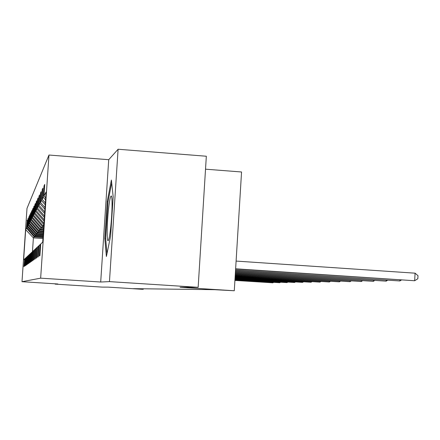 <?xml version="1.0" encoding="UTF-8"?>
<svg xmlns="http://www.w3.org/2000/svg" width="440" height="440" viewBox="0 0 440 440"><rect width="100%" height="100%" fill="white"/><g stroke="black" fill="none" stroke-linecap="round" stroke-linejoin="round"><path stroke-width="0.66" d="M48.972 155.034L26.994 208.406L22 281.699L40.651 278.163L48.972 155.034L108.724 159.698L100.7 282.018L109.456 281.617L118.102 149.243L108.724 159.698M118.102 149.243L206.333 156.239L198.154 287.32L180.097 287.282L234.284 290.757L241.555 171.985L205.524 169.18M55.132 283.811L55.11 284.114L102.317 287.117L108.163 287.127L141.68 289.262L143.264 289.289L143.297 288.783M109.456 281.617L198.154 287.32M24.678 258.968L23.887 266.684L24.684 258.946L25.146 258.517L24.624 266.173L24.921 265.969L25.449 258.236L25.938 257.78L25.405 265.639L25.713 265.425L26.252 257.488L26.769 257.004L26.219 265.072L26.543 264.847L27.099 256.696L27.643 256.19L27.082 264.473L27.423 264.237L27.995 255.86L28.573 255.327L27.99 263.846L28.358 263.593L28.941 254.98L29.552 254.414L28.958 263.18L29.343 262.911L29.942 254.051L30.591 253.446L29.975 262.471L30.382 262.19L31.004 253.061L31.691 252.423L31.059 261.723L31.493 261.426L32.131 252.01L32.863 251.328L32.208 260.926L32.675 260.607L33.33 250.894L34.111 250.168L33.44 260.079L33.93 259.738L34.611 249.7L35.442 248.924L34.749 259.171L35.277 258.808L35.981 248.424L36.867 247.599L36.152 258.203L36.713 257.812L37.444 247.066L38.396 246.174L37.653 257.163L38.258 256.74L39.017 245.597L40.04 244.646L39.27 256.047L39.925 255.591L40.706 244.024L42.702 242.165L46.09 192.005L43.956 195.943L44.737 184.421L44.017 185.9L44.633 185.95M24.398 259.215L23.623 259.936L25.685 229.674L26.516 228.14L27.286 220.704M44.017 185.9L43.246 197.257L42.152 199.281L42.9 188.183L42.229 189.552L41.487 200.503L40.469 202.384L41.195 191.675L40.568 192.951L39.853 203.517L38.902 205.271L39.606 194.926L39.023 196.119L38.33 206.333L37.444 207.972L38.121 197.967L37.576 199.084L36.905 208.962L36.075 210.496L36.729 200.811L36.218 201.856L35.569 211.426L34.793 212.867L35.425 203.478L34.947 204.463L34.32 213.736L33.583 215.089L34.205 205.986L33.754 206.91L33.138 215.914L32.45 217.19L33.05 208.351L32.626 209.22L32.026 217.96L31.378 219.164L31.961 210.579L31.559 211.398L30.982 219.896L30.366 221.034L30.932 212.68L30.553 213.461L29.992 221.722L29.409 222.799L29.959 214.671L29.601 215.413L29.051 223.454L28.501 224.477L29.04 216.563L28.16 225.099L27.638 226.066L28.166 218.35L27.319 226.655L26.818 227.579L27.329 220.055L27.022 220.688M234.284 290.757L214.588 289.691L133.331 288.657L143.264 289.289M43.054 236.984L34.568 236.401L35.189 235.615L43.109 236.159M25.443 258.258L25.146 258.517M26.818 227.579L34.568 236.401M27.319 226.655L35.189 235.615M43.142 235.637L35.585 235.114L36.234 234.289L43.203 234.773M26.252 257.505L25.938 257.78M27.638 226.066L35.585 235.114M28.16 225.099L36.234 234.289M43.241 234.218L36.652 233.761L37.34 232.892L43.302 233.305M27.099 256.718L26.769 257.004M28.501 224.477L36.652 233.761M29.051 223.454L37.34 232.892M43.34 232.722L37.779 232.337L38.5 231.418L43.406 231.759M27.995 255.888L27.643 256.19M29.409 222.799L37.779 232.337M29.992 221.722L38.5 231.418M43.444 231.143L38.968 230.83L39.732 229.867L43.516 230.126M28.941 255.008L28.573 255.327M30.366 221.034L38.968 230.83M30.982 219.896L39.732 229.867M43.56 229.477L40.221 229.24L41.03 228.217L43.632 228.399M29.942 254.073L29.552 254.414M31.378 219.164L40.221 229.24M32.026 217.96L41.03 228.217M43.681 227.711L41.553 227.563L42.405 226.474L43.758 226.573M31.004 253.088L30.591 253.446M32.45 217.19L41.553 227.563M33.138 215.914L42.405 226.474M43.808 225.836L42.961 225.781L43.89 224.626M32.131 252.038L31.691 252.423M33.583 215.089L42.961 225.781M34.32 213.736L43.868 224.626M33.33 250.921L32.863 251.328M34.793 212.867L43.973 223.339M35.569 211.426L44.121 221.177M34.611 249.733L34.111 250.168M36.075 210.496L44.215 219.78M36.905 208.962L44.369 217.476M35.976 248.463L35.442 248.924M37.444 207.972L44.473 215.99M38.33 206.333L44.638 213.532M37.438 247.104L36.867 247.599M38.902 205.271L44.742 211.937M39.853 203.517L44.924 209.303M39.012 245.641L38.396 246.174M40.469 202.384L45.04 207.597M41.487 200.503L45.232 204.771M40.7 244.068L40.04 244.646M42.152 199.281L45.353 202.939M43.246 197.257L45.556 199.898M43.956 195.943L45.694 197.929M100.7 282.018L40.651 278.163M55.11 284.114L57.855 283.987L22 281.699M42.95 238.535L33.396 237.881L32.461 251.702M43.021 237.485L34.194 236.874L33.396 237.881L25.685 229.674M26.516 228.14L34.194 236.874M42.229 189.552L42.806 189.596M40.568 192.951L41.107 192.99M39.023 196.119L39.523 196.157M37.576 199.084L38.044 199.117M36.218 201.856L36.658 201.889M34.947 204.463L35.36 204.49M33.754 206.91L34.139 206.943M32.626 209.22L32.989 209.248M31.559 211.398L31.905 211.426M30.553 213.461L30.877 213.483M29.601 215.413L29.909 215.435M28.699 217.261L28.991 217.283M27.841 219.016L28.116 219.038M111.392 180.043L107.267 201.311L104.819 238.59L106.387 256.504L110.611 236.055L113.174 196.818L111.392 180.043M105.672 238.651L104.819 238.59M108.081 201.372L107.267 201.311M235.631 268.796L414.661 280.742L235.615 268.994M236.104 261.074L415.08 273.174L414.661 280.742L417.835 278.74L418 275.721L415.08 273.174M108.609 208.302C106.843 223.388 106.651 243.617 108.356 240.35C109.071 239.052 109.808 235.125 110.578 228.558C112.189 214.924 112.574 196.246 111.282 195.976C110.473 195.894 109.582 200.002 108.609 208.302M106.992 253.567L105.617 238.018L107.982 201.872L111.694 182.859M235.554 270.012L399.905 280.957L235.543 270.199M401.357 280.049L399.905 280.957L399.96 279.956M235.488 271.145L386.15 281.155L235.477 271.321M387.514 280.313L386.15 281.155L386.205 280.231M235.422 272.201L373.302 281.347L235.411 272.36M374.583 280.561L373.302 281.347L373.351 280.478M235.362 273.185L361.268 281.523L235.351 273.339M362.472 280.786L361.268 281.523L361.312 280.709M235.306 274.103L349.976 281.688L235.296 274.247M351.115 281.001L349.976 281.688L350.02 280.929M235.252 274.973L339.356 281.842L235.24 275.105M340.434 281.199L339.356 281.842L339.4 281.127M235.202 275.781L329.357 281.991L235.197 275.908M330.374 281.38L329.357 281.991L329.395 281.32M235.153 276.546L319.918 282.128L235.147 276.666M320.887 281.556L319.918 282.128L319.957 281.496M235.109 277.266L310.998 282.26L235.103 277.382M311.916 281.716L310.998 282.26L311.036 281.661M235.07 277.948L302.555 282.381L235.065 278.053M303.43 281.87L302.555 282.381L302.588 281.815M235.032 278.591L294.553 282.497L235.026 278.696M295.383 282.013L294.553 282.497L294.586 281.963M234.993 279.202L286.952 282.607L234.988 279.301M287.743 282.15L286.952 282.607L286.985 282.101M234.955 279.785L279.73 282.716L234.949 279.873M280.484 282.282L279.73 282.716L279.757 282.233M234.922 280.335L272.855 282.816L234.916 280.423M273.576 282.403L272.855 282.816L272.882 282.359M111.595 196.625L111.282 195.976"/></g></svg>
